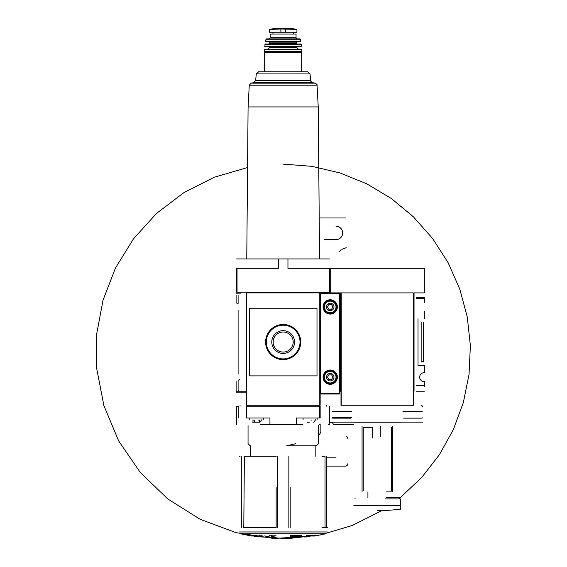 <?xml version="1.0" encoding="UTF-8"?>
<svg xmlns="http://www.w3.org/2000/svg" width="567" height="567" viewBox="0 0 567 567"><rect width="100%" height="100%" fill="white"/><g stroke="black" fill="none" stroke-linecap="round" stroke-linejoin="round"><path stroke-width="0.85" d="M424.336 311.368L424.336 318.753M418.014 318.753L418.014 365.339L424.336 365.339L424.336 372.717A4.451 4.451 0 0 0 419.658 377.161A4.451 4.451 0 0 0 424.336 381.605L424.336 386.765M330.228 268.304L330.228 292.884L340.526 292.884L340.526 391.209L340.994 391.209L340.994 405.256L413.336 405.256L413.336 292.884L413.57 405.256L413.57 391.209L414.038 391.209L414.038 292.884L424.336 292.884L424.336 268.304L330.228 268.304M416.376 298.504L424.336 298.504L424.336 302.487M355.041 498.903L355.041 497.734M399.522 497.734L399.522 498.903M400.692 497.734L386.644 497.734M353.872 422.231L400.692 422.231M367.919 497.734L367.919 491.88M362.065 491.88L362.065 426.327M380.79 436.859L380.79 426.327M386.644 491.88L392.499 491.88L392.499 426.327M422.153 417.666L422.075 418.134L403.633 418.134M351.597 417.666L332.411 417.666L332.489 418.134L350.93 418.134M416.376 391.209L424.336 391.209M423.634 322.68L423.634 361.413L421.153 361.966L421.153 322.127M339.59 391.209L340.526 391.209M413.336 292.884L341.228 292.884L341.228 405.256M424.336 297.328L416.376 297.328M353.872 424.428L333.658 424.428L331.865 422.146L422.698 422.146M353.872 505.395L400.692 505.395L400.692 509.138L400.692 498.903L385.475 498.903M391.329 490.71L391.329 427.497M372.597 438.029L372.597 427.497L363.234 427.497L363.234 490.71M402.967 411.578L422.153 411.578M351.597 411.578L332.411 411.578M316.996 308.214L249.338 308.214L249.338 375.878L316.996 375.878L316.996 308.214M270.764 329.618L266.958 335.295M238.105 295.251L238.105 303.48A3.983 3.983 0 0 0 236.113 302.948L236.113 295.251M236.113 293.217L240.748 293.118M246.177 392.144L236.113 392.144L236.113 391.209L246.177 391.209M236.113 390.72L236.113 381.144M239.366 391.166L238.105 390.72L238.105 380.613L239.366 379.458M320.157 391.209L320.858 391.209M326.046 292.182L325.6 292.884M276.179 456.293L244.377 456.293L243.789 527.7L276.143 527.7L276.143 487.478M322.545 527.7L327.414 527.7M326.28 456.293L326.549 527.7M290.191 487.478L290.191 527.7L290.191 487.478M295.776 443.678L286.675 445.825L316.131 445.825L318.285 443.678L318.285 425.626L319.455 424.456M260.388 424.456L269.942 424.456L269.942 418.014L246.177 418.014L246.177 406.192L320.157 406.192L320.157 418.014L296.392 418.014L296.392 424.456L302.87 424.456M296.392 424.456L269.942 424.456M329.725 424.456L328.718 424.456M238.225 418.014L238.225 406.192L236.616 406.192M329.285 292.182L329.285 268.304L329.753 268.304L329.753 292.182L246.645 292.182L246.645 292.884M319.689 292.182L319.689 292.884M329.753 258.935L236.581 258.935M320.157 405.256L246.177 405.256L246.177 292.884L320.157 292.884L320.157 405.256M246.645 292.182L236.581 292.182L236.581 268.304L278.39 268.304L278.39 258.935M329.285 268.304L287.951 268.304L287.951 258.935M236.581 424.456L236.581 406.192L236.581 424.456M329.753 424.456L329.753 406.192L329.753 424.456M307.321 422.231L308.15 422.231M309.256 422.231L308.122 422.231M303.069 419.651L303.069 418.014M252.712 422.231L259.778 422.231L261.911 419.651M254.278 422.231L254.307 420.076M249.225 419.651L249.225 418.014M312.056 420.076L310.929 420.076M253.47 420.076L254.278 420.076M258.212 420.076L259.02 420.076M307.257 535.191L314.246 535.191L309.851 536.013L314.77 536.013L325.912 533.76L240.429 533.76L325.912 533.76M251.564 535.191L251.564 536.013L240.429 533.76M251.564 536.013L256.482 536.013L252.095 535.397L254.42 535.461L261.082 536.247L262.238 536.999L254.37 536.474L287.49 538.65L320.468 534.95L352.284 525.481L381.924 510.548M283.167 164.118L311.885 166.337L339.931 172.928L366.629 183.743L391.35 198.528L413.513 216.92L432.6 238.501L448.143 262.755L459.787 289.099L467.251 316.918L470.369 345.558L469.051 374.333L463.338 402.563L453.359 429.588L439.361 454.762L421.664 477.492L400.692 497.238M400.075 497.734L399.522 498.173M314.246 535.397L305.259 536.247L304.103 536.999L306.386 536.935L307.257 536.474L273.826 538.473L236.007 532.654L200.186 519.308L167.846 498.995L140.311 472.524L118.701 440.991L103.917 405.703L96.631 368.21L96.695 333.892L103.052 300.106L115.455 268.049L133.486 238.827L156.535 213.412L183.864 192.624L214.553 177.152L247.566 167.534M269.119 536.701L269.119 537.232L271.465 537.396L271.465 536.864L276.143 537.098L271.465 536.552L271.465 535.836L269.119 535.673L269.119 536.389L264.442 535.971L269.119 536.701M290.191 536.786L301.899 535.971L290.191 536.786M239.543 456.293L240.054 456.293M321.957 456.293L325.033 456.293L325.033 527.7M250.508 456.293L250.508 445.825M265.611 342.043A17.556 17.556 0 0 0 291.948 357.253A17.556 17.556 0 0 0 291.948 326.84A17.556 17.556 0 0 0 265.611 342.043A17.556 17.556 0 0 0 291.948 357.253A17.556 17.556 0 0 0 291.948 326.84A17.556 17.556 0 0 0 265.611 342.043M271.784 342.043A11.39 11.39 0 0 0 288.865 351.909A11.39 11.39 0 0 0 288.865 332.184A11.39 11.39 0 0 0 271.784 342.043M273.138 342.043A10.029 10.029 0 0 0 288.185 350.732A10.029 10.029 0 0 0 288.185 333.361A10.029 10.029 0 0 0 273.138 342.043M256.482 535.191L256.482 536.013M306.386 535.191L306.386 536.935M259.076 535.191L259.076 536.474M262.238 535.191L259.948 535.191L259.948 536.935M290.191 535.659L301.899 535.659M271.465 535.191L276.143 535.191M256.312 73.908L310.021 73.908L307.697 71.811L258.644 71.811L256.312 73.908L255.611 80.599L253.711 82.662L251.131 83.165L249.274 85.206L248.091 106.929L318.243 106.929L319.568 258.935M261.465 71.811L304.876 71.811M264.676 71.811L264.676 52.681L265.143 52.214L301.197 52.214L301.665 52.681L264.676 52.681M269.587 51.98L296.747 51.98M276.143 49.62L264.484 49.62L264.442 51.512L264.909 51.98L301.424 51.98L301.892 51.512L301.85 49.62L290.191 49.62M264.484 49.62L264.952 49.173L301.382 49.173L301.85 49.62L264.484 49.62M269.353 47.302L296.98 47.302L297.448 46.834L268.886 46.834L269.353 47.77L267.95 49.173L264.952 49.173M264.711 46.317L265.179 46.834L301.155 46.834L301.623 46.317L300.942 44.02L265.391 44.02L264.711 46.317L301.623 46.317M276.143 44.02L290.191 44.02M269.353 41.682L269.821 42.149L269.353 44.02M265.455 41.129L265.916 41.682L300.425 41.682L300.879 41.129L300.035 38.875L266.299 38.875L265.455 41.129L300.879 41.129M270.289 37.698L296.045 37.698L296.045 34.07L270.289 34.07L270.289 37.698L269.119 38.875M272.961 34.07L272.961 32.199M294.62 29.335L296.924 29.796L296.924 32.199L280.885 32.199L280.885 29.045L296.534 29.335L290.914 28.35L275.427 28.35L290.566 28.662M290.97 28.357L275.364 28.357L269.8 29.335L271.713 29.335L269.417 29.796L269.417 32.199L280.885 32.199M271.713 29.335L280.885 29.045M324.31 292.884L326.833 292.884M320.858 393.548L339.59 393.548L339.59 394.022L320.858 394.022L320.858 292.884L330.228 292.884M337.365 306.931A7.137 7.137 0 0 1 326.656 313.112A7.137 7.137 0 0 1 326.656 300.744A7.137 7.137 0 0 1 337.365 306.931M337.365 377.161A7.137 7.137 0 0 1 326.656 383.349A7.137 7.137 0 0 1 326.656 370.981A7.137 7.137 0 0 1 337.365 377.161M339.59 393.548L339.59 292.884M333.97 377.161A3.749 3.749 0 0 1 328.35 380.407A3.749 3.749 0 0 1 328.35 373.922A3.749 3.749 0 0 1 333.97 377.161M327.52 377.161L328.874 379.507L331.575 379.507L332.928 377.161L331.575 374.822L328.874 374.822L327.52 377.161M336.777 377.161A6.556 6.556 0 0 1 326.946 382.838A6.556 6.556 0 0 1 326.946 371.484A6.556 6.556 0 0 1 336.777 377.161M333.97 306.931A3.749 3.749 0 0 1 328.35 310.17A3.749 3.749 0 0 1 328.35 303.685A3.749 3.749 0 0 1 333.97 306.931M327.52 306.931L328.874 309.27L331.575 309.27L332.928 306.931L331.575 304.585L328.874 304.585L327.52 306.931M336.777 306.931A6.556 6.556 0 0 1 326.946 312.608A6.556 6.556 0 0 1 326.946 301.254A6.556 6.556 0 0 1 336.777 306.931M319.214 217.969L345.445 217.969M326.875 466.124L345.445 466.124A2.339 2.339 0 0 0 347.784 463.785M339.59 251.776L341.128 249.579M336.018 226.276A6.669 6.669 0 0 1 342.688 232.952A6.669 6.669 0 0 1 336.018 239.621L324.43 239.621M342.234 249.175L346.246 247.715M336.018 457.817L326.805 457.817M346.246 436.377A2.339 2.339 0 0 1 347.784 438.574M318.285 434.889L319.32 434.513L320.858 432.316L320.858 424.456M424.336 385.588L416.376 385.588M238.105 373.717L238.105 310.376M319.689 418.014L319.689 406.192M246.645 418.014L246.645 406.192M320.157 392.144L320.858 392.144M237.049 292.182L237.049 268.304M240.061 406.192L240.061 405.256M248.474 406.192L248.474 405.256M317.86 406.192L317.86 405.256M326.273 406.192L326.273 405.256M238.983 531.959L327.357 531.959M288.865 527.7L288.865 456.293M277.476 527.7L277.476 456.293M241.301 527.7L241.301 456.293M319.788 405.256L319.788 292.884M246.546 405.256L246.546 292.884M266.313 342.043A16.854 16.854 0 0 0 291.594 356.643A16.854 16.854 0 0 0 291.594 327.45A16.854 16.854 0 0 0 266.313 342.043M249.274 85.206L317.059 85.206C317.477 84.944 316.854 84.263 315.202 83.165L312.623 82.662L253.711 82.662M251.131 83.165L315.202 83.165M255.611 80.599L310.73 80.599C310.291 80.883 310.929 81.57 312.623 82.662M264.442 51.512L301.892 51.512M269.353 47.77L296.98 47.77L298.384 49.173M264.931 44.432L301.41 44.432M269.821 43.553L296.513 43.553L296.98 44.02M269.821 42.149L296.513 42.149L296.98 41.682M265.845 39.236L300.496 39.236M285.449 32.199L285.449 29.045M320.858 293.352L339.59 293.352M336.011 377.161A5.783 5.783 0 0 1 327.329 382.172A5.783 5.783 0 0 1 327.329 372.15A5.783 5.783 0 0 1 336.011 377.161M336.011 306.931A5.783 5.783 0 0 1 327.329 311.942A5.783 5.783 0 0 1 327.329 301.92A5.783 5.783 0 0 1 336.011 306.931M329.753 422.748L331.943 422.748M421.529 405.256L422.698 406.426M377.282 510.605A187.287 187.287 0 0 0 400.692 509.138M313.629 422.231L315.762 419.651M317.116 419.651L317.116 418.014M263.272 419.651L263.272 418.014M252.967 420.076L252.967 422.231M259.523 420.076L259.523 422.231M315.826 456.293L315.826 445.825M250.203 445.825L248.048 443.678L248.048 425.626M314.77 535.191L314.77 536.013M248.091 106.929L246.765 258.935M318.243 106.929L317.059 85.206M310.021 73.908L310.73 80.599M301.665 71.811L301.665 52.681M296.98 47.77L296.98 47.302M296.513 43.553L296.513 42.149M296.045 37.698L297.214 38.875M293.373 34.07L293.373 32.199M296.924 29.796L296.534 29.335M269.417 29.796L269.8 29.335"/></g></svg>
